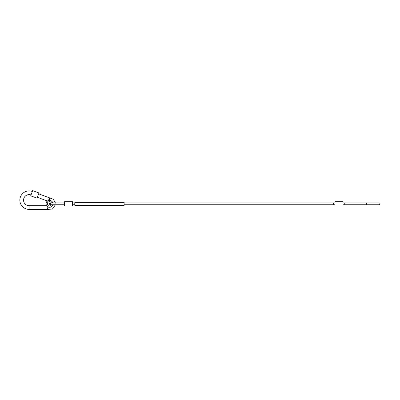 <?xml version="1.0" encoding="UTF-8"?>
<svg xmlns="http://www.w3.org/2000/svg" width="400" height="400" viewBox="0 0 400 400"><rect width="100%" height="100%" fill="white"/><g stroke="black" fill="none" stroke-linecap="round" stroke-linejoin="round"><path stroke-width="0.6" d="M366.835 204.765A0.925 0.3 90 0 1 366.535 203.845A0.925 0.3 90 0 1 366.835 202.92L379.075 202.92A0.925 0.925 0 0 1 380 203.845A0.925 0.925 0 0 1 379.075 204.765L343.035 204.765M72.585 202.92L74.155 202.92L74.155 204.765L74.835 204.765M335.03 202.92L333.455 202.92L333.455 204.765L124.12 204.765M72.585 201.685L72.585 206L64.575 206L64.575 201.685L72.585 201.685L64.575 201.685M335.03 206L335.03 201.685L343.035 201.685L343.035 206L335.03 206L343.035 206M124.12 202.365L124.12 205.32L74.835 205.32L74.835 202.365L124.12 202.365M32.305 191.48A9.24 9.24 0 0 0 20 198.515A9.24 9.24 0 0 0 29.095 209.385L47.175 209.385L48.155 207.025A3.45 3.45 0 0 0 52.805 204.765M31.02 194.945A5.545 5.545 0 0 0 23.64 199.17A5.545 5.545 0 0 0 29.095 205.69L46.505 205.69M51.43 204.765A2.155 2.155 0 0 1 47.325 203.845A2.155 2.155 0 0 1 51.43 202.92M52.745 204.765A3.39 3.39 0 0 1 46.095 203.845A3.39 3.39 0 0 1 52.745 202.92M37.055 198.165L30.7 195.815L32.625 190.615L38.98 192.965L37.055 198.165M52.805 202.92A3.45 3.45 0 0 0 49.485 200.395L49.485 197.835L38.66 193.83M48.155 207.025L47.26 206.555A3.505 3.505 0 0 1 48.475 200.485L49.485 200.395M47.415 201.01L37.375 197.3M64.575 202.92L62.825 202.92A0.925 0.265 90 0 1 63.09 203.845A0.925 0.265 90 0 1 62.825 204.765L50.1 204.765L49.175 203.845L50.1 202.92L54.845 202.92A0.925 0.265 90 0 1 55.11 203.845A0.925 0.265 90 0 1 54.845 204.765M366.835 202.92L345.035 202.92A0.925 0.3 90 0 0 344.735 203.845A0.925 0.3 90 0 0 345.035 204.765M29.095 205.69L29.095 209.385M48.505 200.48L49.485 197.835L53.39 199.28L55.42 202.92L62.825 202.92L54.845 202.92M47.175 206.48L47.175 209.385L52.42 209.08L55.42 204.765L64.575 204.765M50.1 202.92L51.025 203.845L50.1 204.765M345.035 202.92L343.035 202.92M72.585 204.765L74.155 204.765M335.03 204.765L333.455 204.765M74.155 202.92L74.835 202.92M124.12 202.92L333.455 202.92"/></g></svg>
